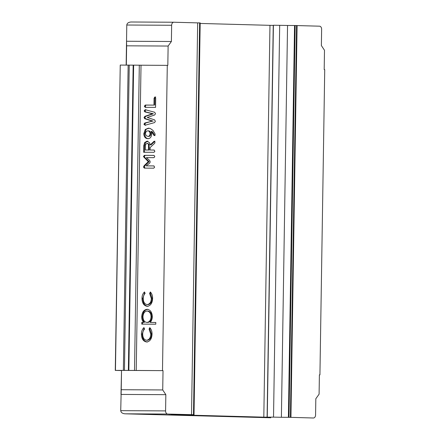 <?xml version="1.0" encoding="UTF-8"?>
<svg xmlns="http://www.w3.org/2000/svg" width="440" height="440" viewBox="0 0 440 440"><rect width="100%" height="100%" fill="white"/><g stroke="black" fill="none" stroke-linecap="round" stroke-linejoin="round"><path stroke-width="0.66" d="M267.251 417.06L273.405 25.245L279.686 25.322L273.526 417.137L263.813 417.153L269.968 25.339L200.173 23.447M202.306 415.74L210.788 415.916L202.306 415.74M288.998 417.34L295.158 25.52L296.555 25.526L297.094 25.537L290.939 417.357L288.398 417.324L294.553 25.503L295.158 25.52M270.776 417.769L125.048 413.815C122.419 413.578 120.978 412.522 120.725 410.658L121.226 389.719L162.723 389.95L165.841 394.669L165.589 410.9A3.091 2.129 90.3 0 0 167.668 414.051L194.024 414.728L171.27 414.645L263.813 417.153M123.36 370.375L128.15 65.115L129.239 65.126L124.449 370.387L115.275 370.403L121.358 370.568M128.15 65.115L120.247 65.071L115.451 370.332M294.553 25.503L287.546 25.465L281.391 417.285L288.398 417.324M297.094 25.575L319.55 26.186A3.091 2.129 90.3 0 1 321.629 29.332L321.376 45.562L324.495 50.287L324.192 69.608L324.726 69.619L319.93 374.88L319.396 374.864L319.094 394.185L315.827 398.739L315.574 414.964A3.091 2.129 90.3 0 1 313.429 418L313.395 418A3.091 2.129 90.3 0 0 313.429 418M121.226 389.719L121.534 370.403L163.026 370.629L128.37 370.409L133.166 65.148L133.645 65.148L128.849 370.409M162.723 389.95L163.026 370.629M165.841 394.669L120.984 394.427L121.534 370.403M144.975 111.931L144.144 110.941L145.178 109.698L154.737 112.288L155.463 113.751L154.649 114.978L147.24 117.497L154.616 119.878L155.342 121.319L154.594 122.573L145.046 125.23L143.935 124.201L144.832 122.997L152.383 121.132L144.766 118.712L144.04 117.618L144.864 116.336L152.521 113.773L144.975 111.931L145.778 111.953L144.941 110.963L144.144 110.941M143.743 145.756L144.645 142.544L147.087 141.141L149.655 142.852L150.183 144.903L154.226 141.18L155.012 142.489L154.644 143.314L150.145 147.532L150.106 150.018L154.049 150.04L154.875 151.278L154.022 152.306L143.644 152.251L143.743 145.756L144.54 145.778L145.442 142.566L144.645 142.544M147.252 306.323C143.869 305.778 142.114 303.132 141.988 298.392C142.016 295.625 142.852 293.48 144.49 291.94L145.123 293.392C143.897 294.69 143.27 296.401 143.242 298.524C143.319 302.115 144.623 304.139 147.163 304.584C149.749 304.178 151.135 302.165 151.333 298.557L149.617 293.42L150.332 291.973C151.91 293.607 152.663 295.812 152.592 298.59C152.339 303.226 150.557 305.8 147.252 306.323L147.197 306.323M146.691 341.99C143.308 341.445 141.554 338.8 141.427 334.059C141.46 331.298 142.291 329.148 143.93 327.608L144.562 329.06C143.336 330.363 142.709 332.068 142.687 334.191C142.758 337.788 144.062 339.807 146.603 340.257C149.188 339.845 150.573 337.832 150.772 334.224L149.055 329.087L149.771 327.641C151.349 329.274 152.103 331.485 152.031 334.257C151.778 338.894 149.996 341.473 146.691 341.99L146.636 341.99M191.521 414.695L197.676 22.88L173.822 22.231A3.091 2.129 90.3 0 0 173.789 22.231A3.091 2.129 90.3 0 0 171.644 25.267L171.391 41.498L168.124 46.046L167.822 65.368L141.02 65.208L136.224 370.469M167.288 65.351L162.492 370.612M155.81 322.471L155.782 324.203L141.763 324.126L141.79 322.394L143.688 322.405C142.323 320.98 141.658 319.072 141.702 316.69C142.054 312.208 143.847 309.738 147.092 309.293C150.337 309.733 152.075 312.197 152.306 316.69C152.235 319.039 151.531 320.952 150.178 322.438L155.81 322.471M143.423 156.574L144.397 155.342L153.984 155.397L154.792 156.64L153.956 157.663L146.382 157.625L149.715 160.556L150.211 161.942L149.721 163.07L146.173 165.864L153.824 165.907L154.627 167.139L153.791 168.173L144.326 168.124L143.479 167.03L144.232 165.561L148.308 161.689L143.423 156.574L144.221 156.596L145.195 155.364L144.397 155.342M145.261 129.47L148.401 128.161L150.359 128.557L152.922 130.328L155.029 133.892L155.139 134.536L154.27 135.603L151.201 131.395L151.712 133.678C151.541 136.917 150.271 138.578 147.912 138.672C145.453 138.638 144.078 137.005 143.781 133.776L145.261 129.47L149.198 128.183M154.061 98.247L154.897 96.932L155.705 98.241L155.562 107.382L145.189 107.327L144.364 106.282L145.228 105.061L153.956 105.111L154.061 98.247L154.858 98.269L155.694 96.954M319.396 374.88L319.93 374.88M183.849 415.206L186.395 415.261C187.726 415.3 187.638 415.316 186.137 415.311L181.077 415.234C179.729 415.19 179.784 415.173 181.242 415.179L183.849 415.206M186.395 415.239L186.395 415.261C187.726 415.3 187.638 415.316 186.137 415.311L186.142 415.234M181.077 415.179L181.077 415.234C179.729 415.19 179.784 415.173 181.242 415.179M249.728 416.845L235.818 416.691C233.799 416.631 233.838 416.603 235.934 416.614L249.728 416.845M235.818 416.664L235.818 416.691C233.799 416.631 233.838 416.603 235.934 416.614M290.939 417.357L313.395 418M281.391 417.285L273.526 417.137M244.139 416.867L251.279 417.027C252.923 417.032 252.901 417.01 251.213 416.961L252.131 416.966C254.298 417.027 254.326 417.06 252.219 417.049L244.073 416.867M251.279 417.027C252.923 417.032 252.901 417.01 251.213 416.961L251.213 416.961M252.131 416.966C254.298 417.027 254.326 417.06 252.219 417.049L252.219 417.049M226.468 416.389L233.602 416.548C235.246 416.554 235.224 416.532 233.536 416.482L234.454 416.488C236.627 416.548 236.654 416.576 234.542 416.57L226.402 416.389M233.602 416.548C235.246 416.554 235.224 416.532 233.536 416.482L233.536 416.466M234.454 416.488C236.627 416.548 236.654 416.576 234.542 416.57L234.542 416.548M184.619 415.14L168.647 414.887L184.619 415.14M197.676 22.88L200.184 22.913L194.024 414.728M269.968 25.339L273.246 25.388L267.091 417.208M279.686 25.322L287.546 25.465M129.239 65.126L133.166 65.148M141.02 65.208L133.645 65.148M120.247 65.071L115.275 370.403M139.31 65.175L134.513 370.436M124.449 370.387L128.37 370.409M168.124 46.046L126.632 45.821L126.33 65.104M171.644 25.267L126.786 25.02L126.154 65.104M126.632 45.821L126.528 41.25L171.391 41.498M236.803 416.62L236.803 416.636C235.202 416.631 235.174 416.653 236.731 416.697L242.479 416.79C244.112 416.796 244.134 416.774 242.539 416.73L236.803 416.636C235.202 416.631 235.174 416.653 236.731 416.697M242.539 416.708L242.539 416.73C244.134 416.774 244.112 416.796 242.479 416.79M184.789 415.272L182.556 415.239L184.927 415.217M147.488 342.012C144.106 341.468 142.351 338.822 142.225 334.081L141.427 334.059M142.225 334.081L144.166 328.152M150.772 334.224L151.569 334.246C151.371 337.854 149.985 339.867 147.4 340.274L146.603 340.257M151.569 334.246L149.853 329.109L149.055 329.087M149.853 329.109L150.298 328.202M142.56 324.132L142.588 322.416L141.79 322.394M142.588 322.416L143.688 322.405M144.485 322.427C143.121 321.002 142.456 319.094 142.5 316.707L141.702 316.69M142.5 316.707C142.852 312.224 144.645 309.76 147.889 309.315M155.81 322.487L150.178 322.438M146.938 322.421L147.736 322.443C150.232 322.13 151.602 320.232 151.844 316.75C151.663 313.335 150.343 311.432 147.873 311.047L147.076 311.025C144.59 311.382 143.22 313.275 142.956 316.712C143.099 320.194 144.424 322.097 146.938 322.421C149.435 322.108 150.805 320.21 151.047 316.729C150.865 313.313 149.545 311.41 147.076 311.025M151.844 316.75L151.047 316.729M148.049 306.345C144.666 305.8 142.912 303.155 142.786 298.408L141.988 298.392M142.786 298.408L144.727 292.485M151.333 298.557L152.13 298.579C151.932 302.187 150.546 304.2 147.961 304.607L147.163 304.584M152.13 298.579L150.414 293.442L149.617 293.42M150.414 293.442L150.86 292.534M145.195 155.364L154.165 155.413M154.006 165.924L146.173 165.864M145.123 168.146L144.276 167.052L143.479 167.03M144.276 167.052L145.03 165.583L144.232 165.561M145.03 165.583L149.105 161.711L148.308 161.689M149.105 161.711L145.184 157.878L144.386 157.856M145.184 157.878L144.221 156.596M145.442 142.566L147.884 141.157M153.802 141.455L154.6 141.477L150.981 144.925L150.183 144.903M154.6 141.477L155.023 141.202M154.237 150.056L150.106 150.018M144.441 152.251L144.54 145.778M149.061 144.089L147.059 143.407L145.833 144.1L145.393 145.739L145.321 149.99L149.259 150.029L149.061 144.089L147.087 143.407M147.076 143.407L147.873 143.429M149.341 144.964L148.544 144.941L148.264 144.067M149.259 150.029L148.462 150.007L148.544 144.941M145.321 149.99L148.462 150.007M155.067 135.625L153.599 135.064M154.396 135.086L153.241 133.007L152.444 132.984M153.241 133.007L151.998 131.417L151.201 131.395M148.709 138.694C146.251 138.661 144.876 137.027 144.579 133.799L143.781 133.776M144.579 133.799L146.058 129.492M148.583 136.422L148.742 136.422C149.958 136.34 150.667 135.482 150.86 133.843C150.722 131.978 149.969 130.988 148.588 130.862L147.791 130.84C146.399 130.983 145.607 132.006 145.426 133.903L146.185 135.696L147.945 136.406C149.16 136.317 149.87 135.46 150.062 133.821C149.924 131.962 149.166 130.966 147.791 130.84M150.86 133.843L150.062 133.821M144.941 110.963L145.976 109.72M145.624 125.279L144.732 124.223L143.935 124.201M144.732 124.223L145.629 123.019L144.832 122.997M145.629 123.019L152.383 121.132M153.18 121.154L145.563 118.734L144.837 117.639L144.04 117.618M144.837 117.639L145.662 116.358L153.318 113.795L152.521 113.773M153.318 113.795L145.778 111.953M145.987 107.349L145.162 106.304L144.364 106.282M145.162 106.304L146.025 105.083L145.228 105.061M146.025 105.083L153.956 105.111M154.754 105.133L154.858 98.269M126.786 25.02C127.094 23.161 128.568 22.154 131.203 22L173.756 22.231M173.789 22.231L131.203 22M193.485 414.711L199.639 22.897M290.4 417.34L296.555 25.526M167.668 414.051L125.048 413.815L270.781 417.769M145.563 118.734L144.766 118.712M145.662 116.358L144.864 116.336M120.725 410.658L165.589 410.9"/></g></svg>
